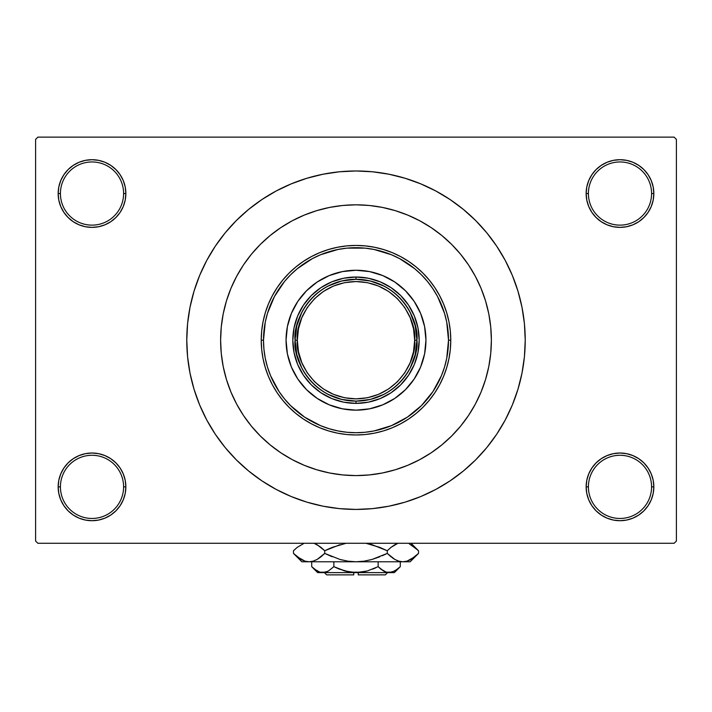 <?xml version="1.0" encoding="UTF-8"?>
<svg xmlns="http://www.w3.org/2000/svg" width="712" height="712" viewBox="0 0 712 712"><rect width="100%" height="100%" fill="white"/><g stroke="black" fill="none" stroke-linecap="round" stroke-linejoin="round"><path stroke-width="1.07" d="M653.189 493.469L653.838 486.866A33.847 33.847 0 0 1 619.992 520.712A33.847 33.847 0 0 1 586.145 486.866L588.406 486.866A31.586 31.586 0 0 0 619.992 518.461A31.586 31.586 0 0 0 651.578 486.866A31.586 31.586 0 0 0 619.992 455.28A31.586 31.586 0 0 0 588.406 486.866L586.145 486.866A33.847 33.847 0 0 1 619.992 453.019A33.847 33.847 0 0 1 653.838 486.866L651.578 486.866A31.586 31.586 0 0 1 619.992 518.461A31.586 31.586 0 0 1 588.406 486.866A31.586 31.586 0 0 1 619.992 455.28A31.586 31.586 0 0 1 651.578 486.866L653.838 486.866L653.189 480.262L651.258 473.916L648.134 468.06L643.924 462.933L638.798 458.724L632.941 455.6L626.596 453.669L619.992 453.019L613.388 453.669L607.042 455.6L601.186 458.724L596.06 462.933L591.85 468.06L588.726 473.916L586.795 480.262L586.145 486.866L586.795 493.469L588.726 499.824L591.85 505.671L596.06 510.798L601.186 515.007L607.042 518.14L613.388 520.063L619.992 520.712L626.596 520.063L632.941 518.14L638.798 515.007L643.924 510.798L648.134 505.671L651.258 499.824L653.189 493.469L653.838 486.866L653.189 480.262M58.811 480.262L58.161 486.866L60.422 486.866A31.586 31.586 0 0 0 92.008 518.461A31.586 31.586 0 0 0 123.594 486.866A31.586 31.586 0 0 0 92.008 455.28A31.586 31.586 0 0 0 60.422 486.866L58.161 486.866A33.847 33.847 0 0 1 92.008 453.019A33.847 33.847 0 0 1 125.855 486.866L123.594 486.866A31.586 31.586 0 0 1 92.008 518.461A31.586 31.586 0 0 1 60.422 486.866A31.586 31.586 0 0 1 92.008 455.28A31.586 31.586 0 0 1 123.594 486.866L125.855 486.866L125.205 480.262L123.274 473.916L120.15 468.06L115.94 462.933L110.814 458.724L104.958 455.6L98.612 453.669L92.008 453.019L85.404 453.669L79.059 455.6L73.203 458.724L68.076 462.933L63.866 468.06L60.742 473.916L58.811 480.262L58.161 486.866L58.811 493.469L60.742 499.824L63.866 505.671L68.076 510.798L73.203 515.007L79.059 518.14L85.404 520.063L92.008 520.712L98.612 520.063L104.958 518.14L110.814 515.007L115.94 510.798L120.15 505.671L123.274 499.824L125.205 493.469L125.855 486.866A33.847 33.847 0 0 1 92.008 520.712A33.847 33.847 0 0 1 58.161 486.866L58.811 493.469L60.742 499.824L63.866 505.671M58.811 186.945L58.161 193.539L60.422 193.539A31.586 31.586 0 0 0 92.008 225.134A31.586 31.586 0 0 0 123.594 193.539A31.586 31.586 0 0 0 92.008 161.953A31.586 31.586 0 0 0 60.422 193.539L58.161 193.539A33.847 33.847 0 0 1 92.008 159.702A33.847 33.847 0 0 1 125.855 193.539L123.594 193.539A31.586 31.586 0 0 1 92.008 225.134A31.586 31.586 0 0 1 60.422 193.539A31.586 31.586 0 0 1 92.008 161.953A31.586 31.586 0 0 1 123.594 193.539L125.855 193.539L125.205 186.945L123.274 180.59L120.15 174.743L115.94 169.607L110.814 165.406L104.958 162.274L98.612 160.351L92.008 159.702L85.404 160.351L79.059 162.274L73.203 165.406L68.076 169.607L63.866 174.743L60.742 180.59L58.811 186.945L58.161 193.539L58.811 200.143L60.742 206.498L63.866 212.345L68.076 217.471L73.203 221.681L79.059 224.814L85.404 226.736L92.008 227.386L98.612 226.736L104.958 224.814L110.814 221.681L115.94 217.471L120.15 212.345L123.274 206.498L125.205 200.143L125.855 193.539A33.847 33.847 0 0 1 92.008 227.386A33.847 33.847 0 0 1 58.161 193.539L58.811 200.143M653.189 200.143L653.838 193.539A33.847 33.847 0 0 1 619.992 227.386A33.847 33.847 0 0 1 586.145 193.539L588.406 193.539A31.586 31.586 0 0 0 619.992 225.134A31.586 31.586 0 0 0 651.578 193.539A31.586 31.586 0 0 0 619.992 161.953A31.586 31.586 0 0 0 588.406 193.539L586.145 193.539A33.847 33.847 0 0 1 619.992 159.702A33.847 33.847 0 0 1 653.838 193.539L651.578 193.539A31.586 31.586 0 0 1 619.992 225.134A31.586 31.586 0 0 1 588.406 193.539A31.586 31.586 0 0 1 619.992 161.953A31.586 31.586 0 0 1 651.578 193.539L653.838 193.539L653.189 186.945L651.258 180.59L648.134 174.743L643.924 169.607L638.798 165.406L632.941 162.274L626.596 160.351L619.992 159.702L613.388 160.351L607.042 162.274L601.186 165.406L596.06 169.607L591.85 174.743L588.726 180.59L586.795 186.945L586.145 193.539L586.795 200.143L588.726 206.498L591.85 212.345L596.06 217.471L601.186 221.681L607.042 224.814L613.388 226.736L619.992 227.386L626.596 226.736L632.941 224.814L638.798 221.681L643.924 217.471L648.134 212.345L651.258 206.498L653.189 200.143L653.838 193.539L653.189 186.945L651.258 180.59L648.134 174.743M487.845 309.462L488.797 313.867M356 170.978L339.41 171.797L322.99 174.235L306.881 178.267L291.244 183.865L276.229 190.958L261.98 199.502L248.648 209.39L236.34 220.542L225.188 232.851L215.291 246.192L206.756 260.432L199.654 275.446L194.065 291.083L190.024 307.192L187.585 323.622L186.775 340.202L187.585 356.792L190.024 373.222L194.065 389.33L199.654 404.968L206.756 419.982L215.291 434.222L225.188 447.563L236.34 459.863L248.648 471.015L261.98 480.912L276.229 489.447L291.244 496.549L306.881 502.147L322.99 506.179L339.41 508.617L356 509.427L372.59 508.617L389.01 506.179L405.119 502.147L420.756 496.549L435.771 489.447L450.02 480.912L463.352 471.015L475.661 459.863L486.812 447.563L496.709 434.222L505.244 419.982L512.346 404.968L517.936 389.33L521.976 373.222L524.415 356.792L525.225 340.202A169.225 169.225 0 0 1 356 509.427A169.225 169.225 0 0 1 186.775 340.202A169.225 169.225 0 0 1 356 170.978A169.225 169.225 0 0 1 525.225 340.202L524.415 323.622L521.976 307.192L517.936 291.083L512.346 275.446L505.244 260.432L496.709 246.192L486.812 232.851L475.661 220.542L463.352 209.39L450.02 199.502L435.771 190.958L420.756 183.865L405.119 178.267L389.01 174.235L372.59 171.797L356 170.978L344.937 171.343M220.622 340.202A135.378 135.378 0 0 1 356 204.825A135.378 135.378 0 0 1 491.378 340.202A135.378 135.378 0 0 1 356 475.589A135.378 135.378 0 0 1 220.622 340.202L221.272 326.933L223.221 313.796L226.452 300.909L230.928 288.396L236.607 276.389L243.433 264.989L251.354 254.317L260.272 244.474L270.115 235.556L280.786 227.644L292.178 220.809L304.193 215.131L316.698 210.654L329.585 207.423L342.73 205.474L356 204.825L369.27 205.474L382.415 207.423L395.302 210.654L407.807 215.131L419.822 220.809L431.214 227.644L441.885 235.556L451.728 244.474L460.646 254.317L468.567 264.989L475.393 276.389L481.072 288.396L485.548 300.909L488.779 313.796L490.728 326.933L491.378 340.202L490.728 353.472L488.779 366.618L485.548 379.505L481.072 392.009L475.393 404.024L468.567 415.416L460.646 426.088L451.728 435.931L441.885 444.858L431.214 452.77L419.822 459.596L407.807 465.283L395.302 469.76L382.415 472.982L369.27 474.931L356 475.589L342.73 474.931L329.585 472.982L316.698 469.76L304.193 465.283L292.178 459.596L280.786 452.77L270.115 444.858L260.272 435.931L251.354 426.088L243.433 415.416L236.607 404.024L230.928 392.009L226.452 379.505L223.221 366.618L221.272 353.472L220.622 340.202A135.378 135.378 0 0 1 356 204.825A135.378 135.378 0 0 1 491.378 340.202A135.378 135.378 0 0 1 356 475.589A135.378 135.378 0 0 1 220.622 340.202L221.272 353.472L223.221 366.618L226.452 379.505L230.928 392.009L236.607 404.024L243.433 415.416L251.354 426.088L260.272 435.931L270.115 444.858L280.786 452.77L292.178 459.596L304.193 465.283L316.698 469.76L329.585 472.982L342.73 474.931L356 475.589L369.27 474.931L382.415 472.982L395.302 469.76L407.807 465.283L419.822 459.596L431.214 452.77L441.885 444.858L451.728 435.931L460.646 426.088L468.567 415.416L475.393 404.024L481.072 392.009L485.548 379.505L488.779 366.618L490.728 353.472L491.378 340.202L490.728 326.933L488.779 313.796L485.548 300.909L481.072 288.396L475.393 276.389L468.567 264.989L460.646 254.317L451.728 244.474L441.885 235.556L431.214 227.644L419.822 220.809L407.807 215.131L395.302 210.654L382.415 207.423L369.27 205.474L356 204.825L342.73 205.474L329.585 207.423L316.698 210.654L304.193 215.131L292.178 220.809L280.786 227.644L270.115 235.556L260.272 244.474L251.354 254.317L243.433 264.989L236.607 276.389L230.928 288.396L226.452 300.909L223.221 313.796L221.272 326.933L220.622 340.202M674.139 543.274L37.861 543.274L35.6 541.022L35.6 139.392L37.861 137.131L674.139 137.131L37.861 137.131L35.6 139.392L35.6 541.022L37.861 543.274L674.139 543.274L676.4 541.022L676.4 139.392L676.4 541.022L674.139 543.274M470.507 267.979L468.131 264.348M674.139 137.131L676.4 139.392L674.139 137.131M356 509.427L367.063 509.071M486.812 447.563L496.709 434.222L502.556 424.815M225.188 232.851L215.291 246.192L209.444 255.59M638.798 165.406L632.941 162.274L626.596 160.351L619.992 159.702L613.388 160.351M601.186 221.681L607.042 224.814L613.388 226.736L619.992 227.386L626.596 226.736M638.798 221.681L643.924 217.471L648.134 212.345L651.258 206.498M110.814 165.406L104.958 162.274L98.612 160.351L92.008 159.702L85.404 160.351M60.742 206.498L63.866 212.345M73.203 221.681L79.059 224.814L85.404 226.736L92.008 227.386L98.612 226.736M110.814 221.681L115.94 217.471L120.15 212.345M110.814 458.724L104.958 455.6L98.612 453.669L92.008 453.019L85.404 453.669M73.203 458.724L68.076 462.933L63.866 468.06L60.742 473.916M73.203 515.007L79.059 518.14L85.404 520.063L92.008 520.712L98.612 520.063M651.258 473.916L648.134 468.06M638.798 458.724L632.941 455.6L626.596 453.669L619.992 453.019L613.388 453.669M601.186 458.724L596.06 462.933L591.85 468.06M601.186 515.007L607.042 518.14L613.388 520.063L619.992 520.712L626.596 520.063M496.709 246.192L486.812 232.851M322.99 174.235L306.881 178.267M215.291 434.222L225.188 447.563M389.01 506.179L405.119 502.147M386.029 472.216L382.317 472.999M410.112 384.524A69.945 69.945 0 0 0 425.945 340.202A69.945 69.945 0 0 1 356 410.157A69.945 69.945 0 0 1 286.055 340.202A69.945 69.945 0 0 0 301.888 384.524M301.977 384.631A69.945 69.945 0 0 0 311.571 394.234M311.678 394.315A69.945 69.945 0 0 0 400.322 394.315M400.429 394.234A69.945 69.945 0 0 0 410.023 384.631M261.233 340.202L263.493 340.202A92.507 92.507 0 0 1 356 247.696A92.507 92.507 0 0 1 448.507 340.202L450.767 340.202A94.767 94.767 0 0 0 356 245.435A94.767 94.767 0 0 0 261.233 340.202A94.767 94.767 0 0 1 356 245.435A94.767 94.767 0 0 1 450.767 340.202L450.313 349.494L448.943 358.697L446.682 367.712L443.549 376.47L439.58 384.88L434.792 392.855L429.256 400.322L423.008 407.22L416.12 413.458L408.652 419.003L400.669 423.782L392.267 427.761L383.51 430.893L374.485 433.154L365.292 434.516L356 434.97L346.708 434.516L337.515 433.154L328.49 430.893L319.733 427.761L311.331 423.782L303.348 419.003L295.88 413.458L288.992 407.22L282.744 400.322L277.208 392.855L272.42 384.88L268.451 376.47L265.318 367.712L263.057 358.697L261.687 349.494L261.233 340.202L261.687 330.92L263.057 321.717L265.318 312.693L268.451 303.944L272.42 295.533L277.208 287.559L282.744 280.083L288.992 273.194L295.88 266.947L303.348 261.411L311.331 256.632L319.733 252.653L328.49 249.52L337.515 247.26L346.708 245.898L356 245.435L365.292 245.898L374.485 247.26L383.51 249.52L392.267 252.653L400.669 256.632L408.652 261.411L416.12 266.947L423.008 273.194L429.256 280.083L434.792 287.559L439.58 295.533L443.549 303.944L446.682 312.693L448.943 321.717L450.313 330.92L450.767 340.202A94.767 94.767 0 0 1 356 434.97A94.767 94.767 0 0 1 261.233 340.202A94.767 94.767 0 0 0 356 434.97A94.767 94.767 0 0 0 450.767 340.202L448.507 340.202L446.736 322.162L444.528 313.351L437.586 296.593L432.923 288.814L427.512 281.516L421.415 274.788L414.687 268.691L399.61 258.616L391.404 254.736L374.049 249.476L365.069 248.141L346.931 248.141L337.951 249.476L320.596 254.736L312.39 258.616L297.313 268.691L290.585 274.788L284.488 281.516L274.414 296.593L267.472 313.351L265.264 322.162L263.493 340.202L263.938 349.272L265.264 358.252L267.472 367.063L270.533 375.607L279.077 391.6L284.488 398.889L290.585 405.618L304.603 417.125L320.596 425.669L329.149 428.731L337.951 430.938L346.931 432.273L356 432.718L365.069 432.273L374.049 430.938L391.404 425.669L407.397 417.125L421.415 405.618L432.923 391.6L441.467 375.607L444.528 367.063L446.736 358.252L448.507 340.202A92.507 92.507 0 0 1 356 432.718A92.507 92.507 0 0 1 263.493 340.202L261.233 340.202M482.878 292.979L481.072 288.396M316.698 210.654L304.193 215.131M226.452 379.505L230.928 392.009M395.302 469.76L397.207 469.163M400.126 468.193L402.102 467.49M403.295 467.054L407.807 465.283M301.888 295.88A69.945 69.945 0 0 0 286.055 340.202L287.399 326.559L291.377 313.44L297.839 301.345L306.543 290.745L317.143 282.05L329.229 275.58L342.356 271.601L356 270.257L369.644 271.601L382.771 275.58L394.857 282.05L405.457 290.745L414.162 301.345L420.623 313.44L424.601 326.559L425.945 340.202L424.601 353.855L420.623 366.974L414.162 379.069L405.457 389.669L394.857 398.364L382.771 404.825L369.644 408.804L356 410.157L342.356 408.804L329.229 404.825L317.143 398.364L306.543 389.669L297.839 379.069L291.377 366.974L287.399 353.855L286.055 340.202A69.945 69.945 0 0 1 356 270.257A69.945 69.945 0 0 1 425.945 340.202A69.945 69.945 0 0 0 410.112 295.88M405.457 290.745L400.375 286.135M382.771 275.58L376.301 273.274M306.543 290.745L301.933 295.836M291.377 313.44L289.063 319.902M306.543 389.669L311.625 394.279M329.229 404.825L335.699 407.139M405.457 389.669L410.067 384.578M420.623 366.974L422.937 360.512M419.181 340.202L417.962 352.529L414.366 364.384L408.528 375.304L400.669 384.88L391.102 392.739L380.181 398.578L368.327 402.173L356 403.384L343.673 402.173L331.819 398.578L320.898 392.739L311.331 384.88L303.472 375.304L297.634 364.384L294.038 352.529L292.819 340.202L294.038 327.876L297.634 316.03L303.472 305.11L311.331 295.533L320.898 287.675L331.819 281.836L343.673 278.241L356 277.03L368.327 278.241L380.181 281.836L391.102 287.675L400.669 295.533L408.528 305.11L414.366 316.03L417.962 327.876L419.181 340.202M410.023 295.783A69.945 69.945 0 0 0 400.429 286.18M400.322 286.091A69.945 69.945 0 0 0 311.678 286.091M311.571 286.18A69.945 69.945 0 0 0 301.977 295.783M383.91 286.055L370.356 281L356 279.282L356 277.03A63.181 63.181 0 0 0 292.819 340.202A63.181 63.181 0 0 0 356 403.384L356 401.123L370.356 399.414L383.91 394.359M328.09 394.359L341.644 399.414L356 401.123L356 403.384A63.181 63.181 0 0 1 292.819 340.202A63.181 63.181 0 0 1 356 277.03A63.181 63.181 0 0 1 419.181 340.202A63.181 63.181 0 0 1 356 403.384A63.181 63.181 0 0 0 419.181 340.202A63.181 63.181 0 0 0 356 277.03L356 279.282L341.644 281L328.09 286.055M410.157 368.113L415.203 354.567L416.921 340.202L415.203 325.847L410.157 312.292M301.844 312.292L296.797 325.847L295.079 340.202L296.797 354.567L301.844 368.113M295.079 340.202C292.632 358.029 310.913 400.295 356 401.123C401.087 400.295 419.368 358.029 416.921 340.202L414.669 340.202C417.018 357.362 399.423 398.07 356 398.871C312.577 398.07 294.982 357.362 297.331 340.202L295.079 340.202A60.921 60.921 0 0 1 356 279.282A60.921 60.921 0 0 1 416.921 340.202A60.921 60.921 0 0 1 356 401.123A60.921 60.921 0 0 1 295.079 340.202L297.331 340.202L298.462 351.648L301.799 362.657L307.219 372.794L314.517 381.685L323.408 388.983L333.554 394.404L344.555 397.741L356 398.871L367.445 397.741L378.446 394.404L388.592 388.983L397.483 381.685L404.781 372.794L410.201 362.657L413.538 351.648L414.669 340.202L413.538 328.757L410.201 317.757L404.781 307.611L397.483 298.72L388.592 291.43L378.446 286.01L367.445 282.664L356 281.543L344.555 282.664L333.554 286.01L323.408 291.43L314.517 298.72L307.219 307.611L301.799 317.757L298.462 328.757L297.331 340.202C294.982 323.043 312.577 282.344 356 281.543C399.423 282.344 417.018 323.043 414.669 340.202L416.921 340.202C419.368 322.385 401.087 280.119 356 279.282C310.913 280.119 292.632 322.385 295.079 340.202M385.334 574.869L358.261 574.869L385.334 574.869L387.586 572.608L385.334 574.869M358.261 572.608L358.261 574.869L358.261 572.608M384.747 571.576L386.331 572.172L383.537 570.962L378.143 566.672L378.143 561.777L378.143 566.672L380.787 569.066L378.143 566.672L367.41 570.953L361.758 572.181L350.215 572.172L339.126 569.066L333.857 566.672L339.117 569.057L333.857 566.672L333.857 561.777L333.857 566.672L328.499 570.935L325.695 572.172L319.919 572.181L314.348 569.066L311.705 566.672L311.705 561.777L311.705 566.672L312.257 567.215M327.885 571.273L322.785 572.608L325.669 572.172L319.919 572.181L317.098 570.962L311.705 566.672L317.641 572.608L389.215 572.608L392.107 572.172L386.349 572.181L380.787 569.066L383.528 570.953M361.794 572.172L367.383 570.953L378.143 566.672L380.787 569.066L378.143 566.672L367.41 570.953L356 572.608L344.59 570.953L333.857 566.672L328.463 570.962L333.857 566.672L346.13 571.362M350.242 572.181L353.739 572.546M399.708 567.25L400.295 566.672L400.295 561.777L400.295 566.672L397.652 569.066L392.125 572.172L386.305 572.172M417.775 554.141L418.531 553.402L418.531 550.75L418.531 553.402L414.802 556.775L407.006 561.154L402.894 561.777L410.157 561.777L301.844 561.777L309.106 561.777L305.056 561.181L297.207 556.775L293.469 553.402L293.469 550.75L297.198 547.377L304.14 543.274L297.198 547.377L293.469 550.75L293.469 553.402L294.279 554.194M315.443 543.834L321.005 547.377L324.734 550.75L324.734 553.402L317.178 559.418L313.209 561.154L309.106 561.777L313.182 561.172M382.184 555.778L387.266 553.402L372.073 559.445L364.135 561.172L372.1 559.436L379.816 556.775L372.073 559.445L364.135 561.172L356 561.777L347.848 561.163L356 561.777L309.106 561.777L313.182 561.163L309.106 561.777L305.03 561.172L301.078 559.445L293.469 553.402L301.844 561.777M347.865 561.172L356 561.777L364.135 561.172L356 561.777L347.83 561.163L339.9 559.436L324.734 553.402L332.175 556.766L324.734 553.402L317.178 559.418L320.747 556.98M329.816 548.374L324.734 550.75L317.16 544.716L324.734 550.75L332.175 547.386L346.068 543.274M410.157 561.777L418.531 553.402L410.975 559.418L407.006 561.154L402.894 561.777L356 561.777L347.83 561.163L339.9 559.436L324.734 553.402L324.734 550.75L339.927 544.707M339.918 559.445L341.333 559.828M372.1 544.716L387.266 550.75L391.253 547.172L387.266 550.75L379.825 547.386L365.932 543.274L379.816 547.377L387.266 550.75L387.266 553.402L372.1 559.436L387.266 553.402L394.84 559.436L387.266 553.402L387.266 550.75L379.825 547.386L387.266 550.75L390.986 547.377L397.937 543.274L395.694 544.262M372.082 544.707L370.667 544.324M396.557 560.317L398.818 561.172M398.791 561.154L402.894 561.777L406.979 561.163L402.894 561.777L398.853 561.181L394.866 559.445L387.266 553.402L394.857 559.445L398.853 561.181L402.894 561.777L406.944 561.181L402.894 561.777L398.853 561.181M409.347 543.888L417.722 549.958M414.793 556.775L418.531 553.402M410.922 559.445L409.347 560.264L410.922 559.445M392.072 557.612L394.84 559.436M364.17 561.163L366.102 560.842L364.17 561.163M294.581 554.488L297.073 556.668M390.986 547.377L394.822 544.733L390.986 547.377M411.091 544.796L418.531 550.75L411.055 543.274M417.437 549.691L415.408 547.875M396.486 543.87L394.866 544.707M319.928 546.54L314.063 543.274M321.014 547.377L324.734 550.75L321.014 547.377L315.514 543.87M294.225 550.011L293.469 550.75M394.359 572.608L400.295 566.672L394.938 570.935L389.215 572.608L394.359 572.608L317.641 572.608M372.874 569.066L375.865 567.767M327.324 571.549L328.463 570.962L327.324 571.549M312.479 567.419L313.921 568.71M353.739 574.869L326.666 574.869L353.739 574.869L353.739 572.608L353.739 574.869M358.261 572.546L361.758 572.181M327.146 571.629L325.695 572.172M339.9 559.436L324.734 553.402L321.014 556.775M387.266 553.402L391.253 556.98M396.735 543.754L397.937 543.274M324.734 550.75L339.9 544.716M305.056 561.181L309.106 561.777L313.182 561.163M302.653 560.264L300.945 559.374M347.83 561.163L345.899 560.842M356 561.777L355.546 561.777M384.676 571.549L383.537 570.962M392.125 572.172L386.349 572.181M389.215 572.608L392.081 572.181M319.919 572.181L325.651 572.181M318.193 571.531L314.348 569.066M350.206 572.172L347.269 571.629M326.666 574.869L324.414 572.608"/></g></svg>
